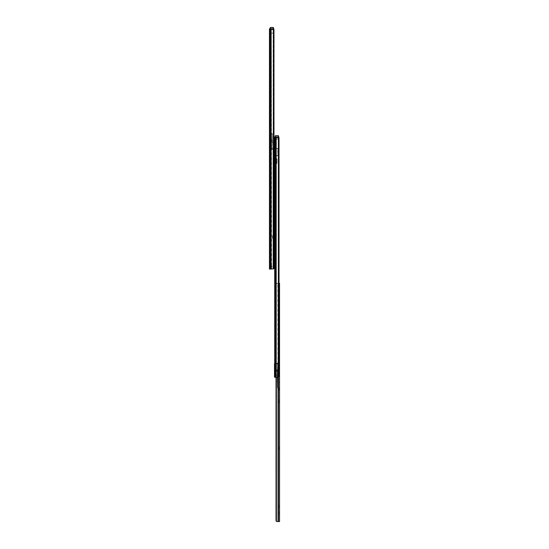 <?xml version="1.0" encoding="UTF-8"?>
<svg xmlns="http://www.w3.org/2000/svg" width="549" height="549" viewBox="0 0 549 549"><rect width="100%" height="100%" fill="white"/><g stroke="black" fill="none" stroke-linecap="round" stroke-linejoin="round"><path stroke-width="0.41" stroke-dasharray="2.75 2.06" d="M269.456 29.694L269.456 29.056L270.293 29.056L269.834 29.056L270.293 29.056L270.293 29.632L272.29 29.632L272.599 28.788L269.456 28.788L272.29 28.788L272.29 29.632L270.293 29.632L270.293 29.056L270.321 29.735L269.47 29.735L270.321 29.735L269.47 29.735L270.458 29.619L269.58 29.536L270.76 28.788L270.76 269.085L270.067 269.085L270.067 28.829L270.067 269.085L269.456 269.085L269.456 29.694L270.664 29.371L270.664 269.085L270.293 269.085L270.293 29.056L269.456 29.056L269.456 269.085L272.585 269.085L271.357 269.085L271.357 28.802L270.664 29.371L270.664 269.085L271.357 269.085L271.357 28.802L273.127 29.365L273.127 268.516L271.59 269.085L273.127 268.516L273.127 29.365L271.357 28.802L271.59 269.085L270.664 269.085L270.664 29.371L271.357 28.802L271.357 269.085L270.664 269.085L270.664 29.371L270.321 29.735L270.293 29.056L270.293 269.085L270.293 29.694L270.293 269.085L270.664 269.085L269.456 269.085L272.585 269.085L270.76 269.085L270.76 28.788L272.585 28.788L270.273 28.788L272.935 28.823L273.91 29.831M269.456 100.824L269.456 102.004L270.293 102.004L270.293 100.824L269.456 100.824L270.293 100.824L270.293 103.61L270.293 102.004L269.456 102.004L269.456 100.844L269.456 103.61L269.456 102.004L269.456 102.423L270.293 102.423L270.293 103.61L270.293 102.423L269.456 102.423L269.456 103.61L269.456 102.423L270.293 102.423L270.293 102.004L269.456 102.004L269.456 100.824M269.456 200.948L269.456 202.128L270.293 202.128L270.293 200.948L269.456 200.948L270.293 200.948L270.293 203.727L270.293 200.968L270.293 202.128L269.456 202.128L269.456 203.727L269.456 200.968L269.456 202.547L270.293 202.547L270.293 203.727L270.293 202.547L269.456 202.547L269.456 203.727L269.456 202.547L270.293 202.547L270.293 202.128L269.456 202.128L269.456 200.948M269.456 245.986L269.456 247.167L270.293 247.167L270.293 245.986L269.456 245.986L270.293 245.986L270.293 248.772L270.293 247.167L269.456 247.167L269.456 246.007L269.456 248.772L269.456 247.167L269.456 247.592L270.293 247.592L270.293 248.772L270.293 247.592L269.456 247.592L269.456 248.772L269.456 247.592L270.293 247.592L270.293 247.167L269.456 247.167L269.456 245.986M270.293 259.547L270.293 261.914L270.293 259.547L270.293 261.914L269.456 261.914L269.456 259.547L269.456 261.887L269.456 259.547L270.293 259.547L269.456 259.547L269.456 261.914L270.293 261.914L269.456 261.914L270.293 261.914L270.293 259.547L269.456 259.547L270.293 259.547M270.293 42.637L270.293 45.004L270.293 42.637L270.293 45.004L269.456 45.004L269.456 42.637L269.456 45.004L269.456 42.637L270.293 42.637L269.456 42.637L269.456 45.004L270.293 45.004L269.456 45.004L270.293 45.004L270.293 42.637L269.456 42.637L270.293 42.637M270.293 35.966L270.293 38.327L270.293 35.966L270.293 38.327L269.456 38.327L269.456 35.966L269.456 38.327L269.456 35.966L270.293 35.966L269.456 35.966L269.456 38.327L270.293 38.327L269.456 38.327L270.293 38.327L270.293 35.966L269.456 35.966L270.293 35.966M270.293 252.869L270.293 255.237L270.293 252.869L270.293 255.237L269.456 255.237L269.456 252.869L269.456 255.216L269.456 252.869L270.293 252.869L269.456 252.869L269.456 255.237L270.293 255.237L269.456 255.237L270.293 255.237L270.293 252.869L269.456 252.869L270.293 252.869M270.293 132.172L270.293 147.942L270.293 132.172L269.456 132.172L269.456 147.942L269.456 132.172L269.456 133.167L270.293 133.167L270.293 132.261L269.456 132.261L270.293 132.172L269.456 132.261L270.293 132.172L272.345 133.963L271.501 133.963L270.293 132.906L270.293 133.283L269.456 133.283L269.456 147.942L270.293 146.864L270.293 140.702L269.456 140.702L270.293 140.702L270.293 141.107L269.456 141.107L270.293 141.107L270.293 139.906L269.456 139.906L270.293 139.906L269.456 139.789L270.293 139.789L270.293 133.283L269.456 133.283L270.293 133.167L269.456 133.167L269.456 132.261L270.293 132.261L270.293 132.906L269.456 132.172L270.293 132.172L272.345 133.963L270.293 132.172L272.345 133.963L271.501 133.963L269.456 132.172L271.501 133.963L269.456 132.172L270.293 132.172M269.456 268.523L269.456 267.034L269.456 268.523L270.293 268.523L270.293 267.034L269.456 267.034L269.456 268.523L269.456 267.034L271.975 267.034L269.456 267.034L270.293 267.034L270.293 268.523L269.456 268.523L270.293 268.523L270.293 269.085L269.456 269.085L269.456 268.523L269.456 269.085L270.293 269.085L270.293 268.523L269.456 268.523M273.601 28.788L272.599 28.788L273.869 28.788L273.869 29.632L270.293 29.632L273.869 29.632L273.869 28.788L270.293 28.788L272.935 28.823L273.718 29.365L273.718 268.516L273.718 29.365A1.578 1.112 -90 0 1 273.958 30.092L273.381 30.367L273.127 29.365L273.127 268.516L273.381 30.367L273.381 267.507L273.972 267.507L273.972 30.367L273.972 267.507L273.718 268.516L272.935 269.058M273.258 268.948L273.718 268.516A1.578 1.112 -90 0 0 273.972 267.507L273.381 267.507L273.381 30.367L273.972 30.367L273.381 30.367L273.127 268.516L273.381 30.367A1.578 1.112 90 0 0 273.127 29.365L271.59 28.788L273.127 29.365A1.578 1.112 90 0 1 273.381 30.367L273.972 30.367A1.578 1.112 -90 0 0 273.958 30.099M270.293 267.034L271.494 267.034L271.494 266.196L270.293 266.196L270.293 267.034L270.293 266.196L271.494 266.196L271.494 267.034L270.293 267.034M271.975 267.034L271.975 266.196L271.975 267.034L271.494 267.034L271.494 266.196L270.293 266.196L271.975 266.196L271.975 267.034L271.975 266.196L271.494 266.196L271.494 267.034L271.975 267.034M272.853 268.818L272.462 269.003L272.853 268.818M273.127 268.516L273.127 268.516A1.578 1.112 90 0 0 273.381 267.507A1.578 1.112 90 0 1 273.127 268.516M273.972 267.507L273.381 267.507L273.972 267.507M272.585 269.085L271.59 269.085M270.293 247.592L269.456 247.592L269.456 247.167L270.293 247.167L270.293 247.592M270.293 202.547L269.456 202.547L269.456 202.128L270.293 202.128L270.293 202.547M270.293 102.423L269.456 102.423L269.456 102.004L270.293 102.004L270.293 102.423M270.293 133.167L269.456 133.283L270.293 133.167M269.456 133.283L270.293 133.283L270.293 139.789L269.456 139.789L269.456 133.283M269.456 139.906L270.293 139.789L269.456 139.906L270.293 139.906L270.293 141.107L269.456 141.107L269.456 139.906M269.456 141.107L270.293 141.107L270.293 140.702L269.456 140.702L269.456 141.107M269.456 140.702L270.293 140.702L270.293 146.864L269.456 147.942L269.456 140.702M271.501 145.313L270.293 146.864L270.293 147.942L272.345 145.313L272.345 140.702L271.501 140.702L271.501 145.313L271.501 140.702L272.345 140.702L272.345 141.107L271.501 141.107L271.501 140.702L271.501 141.107L272.345 141.107L272.345 139.906L271.501 139.906L271.501 141.107L271.501 139.789L272.345 139.906L271.501 139.906L272.345 139.906L272.345 133.963L271.501 133.963L271.501 139.789L272.345 139.789L271.501 139.789L271.501 133.963L272.345 133.963L272.345 139.789L271.501 139.789L272.345 139.906L272.345 141.107L271.501 141.107L272.345 141.107L272.345 140.702L271.501 140.702L272.345 140.702L272.345 145.313L270.293 147.942L270.293 146.864L271.501 145.313L271.501 133.963L271.501 145.313L270.293 146.864L271.501 145.313M272.345 145.313L272.345 133.963L272.345 145.313L270.293 147.942L272.345 145.313M269.456 147.942L270.293 146.864L269.456 147.942M269.47 29.735L271.089 28.946L269.916 28.946L269.58 29.536L270.527 29.536L271.474 28.788L269.916 28.946L271.474 28.788L270.273 28.788L270.293 33.125L270.293 28.788L272.29 28.788L272.29 29.632L273.848 29.632M273.45 28.788L272.29 28.788L272.29 29.632L273.869 29.632M273.656 161.104L273.656 157.687L273.656 161.104L274.5 161.104L273.656 161.104L273.656 164.522L273.656 157.687L273.656 161.104L274.5 161.104L274.5 157.687L274.5 164.522L274.5 157.687L274.5 161.104L273.656 161.104L273.656 164.522L273.656 161.104M271.11 149.335L271.11 148.491L271.11 149.335L271.11 148.491L271.824 148.491L271.33 148.758L271.33 268.687L274.5 268.955L274.5 148.491L274.5 268.955L274.5 148.491L274.5 268.955L272.99 268.955L272.99 148.491L272.99 268.955L272.99 148.491L275.344 148.491L274.5 148.491L274.5 141.505L274.5 148.388L275.344 148.463L275.344 141.395L275.344 148.388L275.344 141.505L274.5 141.505L274.5 148.388L274.5 141.505L275.344 141.505L275.344 148.388L274.5 148.388L275.344 148.491L272.029 148.491L271.062 149.129L271.33 268.687L270.98 267.905L270.98 149.541L270.98 267.905L270.98 149.541L270.98 267.905L271.625 268.873L273.491 268.955L273.491 148.491L271.824 148.511L273.656 148.491L273.656 268.955L273.656 148.491L273.656 268.955L273.656 148.491L273.491 268.955L271.625 268.873L270.98 267.905L270.98 149.541L271.817 148.511L271.11 148.491L273.656 148.491L272.029 148.491L272.99 148.491L272.99 268.955L271.33 268.687L271.33 148.758L270.98 149.541L270.98 267.905L270.98 149.541L270.98 267.905L271.33 268.687L271.33 148.758L273.978 148.491L271.11 148.491L271.11 149.335L271.824 149.335L271.11 149.335L271.281 148.491L273.656 148.491L273.656 149.335L271.281 149.335L273.656 149.335L273.656 148.491L271.281 148.491L271.213 149.335L273.656 149.335L271.281 149.335L271.281 148.491L271.11 149.335L271.11 148.491L271.741 148.491L271.741 149.335L271.192 149.335L271.192 148.491L271.192 149.335L271.741 149.335L271.741 148.491L271.192 148.491L271.192 149.335L271.11 148.491L271.11 149.335M273.656 235.747L273.656 240.839L273.656 235.583L273.656 238.643L274.5 240.839L274.5 235.583L274.5 240.839L274.5 235.747L273.656 235.747L274.5 235.583L273.656 235.583L274.5 235.583L273.656 235.583L274.5 235.583L273.656 235.747L274.5 235.747L274.5 240.839L273.656 238.643L273.656 235.747M273.491 268.955L272.029 268.955L273.491 268.955M271.33 148.758A1.05 1.05 0 0 0 270.98 149.541L272.029 148.491L270.98 149.541A1.05 1.05 0 0 1 271.33 148.758M271.631 268.88L270.98 267.905A1.05 1.05 0 0 0 271.33 268.687L271.631 268.88L271.33 268.687A1.05 1.05 0 0 1 270.98 267.905L271.631 268.88M274.5 161.104L274.5 164.522L274.5 159.924L275.344 159.924L275.344 162.291L274.5 162.291L274.5 161.104M273.292 237.683L274.5 240.839L273.292 237.683L273.292 236.091L272.448 236.091L272.448 237.683L273.656 240.839L273.292 236.091L272.448 236.091L272.448 237.683L273.656 240.839L273.292 236.091L272.448 236.091L273.292 235.844L272.448 235.844L273.292 235.844L272.448 235.844L273.292 235.844L273.292 237.683M272.448 237.683L273.656 240.839L272.448 237.683L272.448 236.091L272.448 237.683M274.5 363.459L274.5 372.256L275.344 372.256L275.344 377.225L275.344 372.352L274.5 372.702L274.5 372.256L275.344 372.448L275.344 137.833L275.344 377.225L275.708 377.225L275.708 137.504L274.514 137.874L275.708 137.504L275.708 377.225L275.344 377.225L275.344 372.256L275.344 372.702L275.344 372.256L274.5 372.256L274.5 372.702L275.344 372.702L275.344 372.256L274.5 372.256L274.5 137.833L275.571 137.675L274.63 137.675L275.118 136.969L275.118 377.225L274.5 377.225L274.5 372.352L275.344 372.702L274.5 372.448M274.5 363.644L275.344 363.644L275.344 363.246L275.344 372.599L275.289 364.426L275.289 371.419L274.816 371.419L274.816 364.426L275.289 364.426L275.344 363.246L275.344 372.599L275.42 363.246L275.42 372.599L275.42 363.246L276.243 363.246L276.243 372.599L275.42 372.599L276.353 372.599L275.886 372.599L276.353 372.599L276.243 363.246L275.42 363.246L275.344 372.599L275.344 363.246L275.344 372.599L276.243 372.599L275.42 372.599L275.42 363.246L275.344 372.599L275.344 363.246L275.344 372.599L275.289 364.426L274.816 364.426L274.658 372.009L274.658 363.836L274.658 372.009L274.658 363.836L274.816 371.419L275.289 371.419L275.344 363.246L275.289 371.419L274.816 371.419L274.658 363.404L274.658 372.599L274.658 363.589L274.658 372.009L274.816 364.426L275.289 364.426L275.289 371.419L275.289 364.426L274.816 364.426L274.816 371.419L275.289 371.419L275.344 372.599L275.289 371.419L274.816 371.419L274.658 372.599L275.289 372.599L275.289 371.419L274.816 371.419L274.658 372.599L275.344 372.682L275.344 363.246L278.487 363.246L275.289 363.246L277.286 363.246L277.286 377.012L276.085 376.71L276.332 375.42L277.286 374.754L277.286 371.632L276.504 370.815L277.286 369.992L277.286 364.035L276.353 363.294L276.078 372.599L276.243 363.246L277.286 363.246L276.243 363.246L276.078 372.599L276.353 363.294L277.286 364.035L277.286 369.992L276.504 370.815L277.286 371.632L277.286 374.754L276.332 375.42L276.188 377.012L277.286 377.012L277.286 363.246L278.494 363.246L277.286 363.246L277.286 377.012L278.432 376.985L278.24 375.42L277.286 374.754L277.286 371.632L278.069 370.815L277.286 369.992L277.286 364.035L278.247 363.246L277.286 364.035L277.286 369.992L278.069 370.815L277.286 371.632L277.286 374.754L278.24 375.42L278.487 376.71L277.286 377.012L277.286 363.246L278.494 363.246L276.106 363.246L276.353 372.599L276.106 363.246L275.289 363.246L275.344 365.085L275.344 363.246L275.811 363.246L275.811 365.085L275.344 365.085L275.344 363.637L274.5 363.644L274.5 364.207L275.344 364.207L275.344 363.644L275.392 364.207L274.527 364.207L275.392 364.207L275.392 371.694L274.527 371.694L275.344 371.694L275.344 364.207L274.527 364.207L274.5 363.644L275.344 363.644L275.344 137.188L274.884 137.188L275.344 137.188L275.344 137.772L277.341 137.772L277.643 136.927L274.5 136.927L277.341 136.927L277.341 137.772L275.344 137.772L275.344 137.188L275.365 137.874L274.514 137.874L275.571 137.675L274.5 136.927L274.5 363.644L275.344 363.644L274.5 363.644L275.344 363.644L275.344 364.207L274.527 364.207L275.392 364.207L275.344 363.644L274.5 363.644L274.5 363.191L274.5 363.644L275.344 363.644L275.344 137.188L274.5 137.188L274.5 137.833M274.5 298.333L274.5 293.077L275.344 293.077L275.344 298.333L274.5 298.333L275.344 298.333L275.344 293.077L275.344 298.333L275.344 293.077L274.5 293.077L274.5 298.333M275.344 162.291L275.344 159.924L275.344 162.291L275.344 159.924L274.5 159.924L274.5 162.291L275.344 162.291M274.514 137.874L276.133 137.085L274.96 137.085L276.518 136.927L274.96 137.085L276.133 137.085L275.708 137.504L275.708 377.225L276.401 377.225L276.133 137.085L277.286 136.962L278.171 137.504L278.171 376.655L276.84 377.225L276.401 377.225L276.401 136.941L276.401 377.225L278.171 376.655L278.171 137.504L276.401 136.941L276.401 377.225L275.708 377.225L275.708 137.504L276.133 137.085L274.96 137.085L274.63 137.675L275.571 137.675L276.518 136.927L275.317 136.927L275.804 136.927L275.804 377.225L275.118 377.225L275.118 136.969L277.979 136.962L278.954 137.971M274.521 371.996L275.392 371.694L275.358 372.133L274.5 372.256L275.344 372.256L275.344 371.694L274.5 371.694L274.5 364.207L275.344 364.207L275.344 371.694L274.5 371.694L274.5 372.256L275.344 372.256L275.385 371.845L274.527 371.694L275.344 371.694L275.344 372.256L274.5 372.256L274.5 377.225L275.804 377.225L275.804 136.927L278.563 137.25L278.762 376.655L278.762 137.504A1.578 1.112 -90 0 1 279.002 138.231L278.425 138.506L278.171 137.504L278.171 376.655L278.425 138.506L278.425 375.646L279.022 375.646L279.022 138.506L279.022 375.646L278.302 377.088L275.344 377.225L277.986 377.19L278.762 376.655A1.578 1.112 -90 0 0 279.022 375.646L278.425 375.646L278.425 138.506L279.022 138.506L278.425 138.506L278.171 376.655L278.425 138.506A1.578 1.112 90 0 0 278.171 137.504L276.634 136.927L278.171 137.504A1.578 1.112 90 0 1 278.425 138.506L279.022 138.506A1.578 1.112 -90 0 0 279.002 138.238M278.652 136.927L277.643 136.927L278.913 136.927L278.913 137.772L275.344 137.772L278.913 137.772L278.913 136.927L275.344 136.927L275.344 138.952L275.344 136.927L277.341 136.927L277.341 137.772L278.892 137.772M276.634 377.225L277.629 377.225L276.634 377.225M277.506 377.142L277.897 376.957L277.506 377.142M278.425 375.646A1.578 1.112 90 0 1 278.171 376.655A1.578 1.112 90 0 0 278.425 375.646L279.022 375.646L278.425 375.646M278.494 136.927L277.341 136.927L277.341 137.772L278.913 137.772M275.392 364.207L274.527 364.207L274.527 371.694L275.392 371.694L275.392 364.207M274.5 141.395L275.344 141.505L274.5 141.395M270.293 27.553L270.293 33.125L270.293 27.553L273.347 27.45L270.403 27.553L270.403 33.125L273.347 33.125L273.347 27.553L270.403 27.45L273.45 27.553L273.45 33.125L273.45 29.049L273.45 33.125L270.403 33.125L270.403 28.788L270.293 33.125L273.347 33.125L273.347 27.45L273.347 33.228L270.293 33.125L273.45 33.125L270.403 33.125L270.293 27.553M270.293 28.658L270.293 29.763L270.293 28.658L270.293 29.763L273.347 29.66L273.347 28.761L270.403 28.761L270.403 29.66L273.347 29.66L270.403 29.66L270.403 28.761L273.347 28.761L273.347 29.66L270.403 29.66L270.403 28.761L273.347 28.761L270.293 28.658L270.293 29.763L270.293 28.658M273.45 29.763L273.45 28.658L273.45 29.763M273.347 28.973L273.347 33.125L273.347 28.973M275.344 135.747L275.344 138.952L275.447 135.747L275.447 138.952L275.447 136.927L275.447 138.952L278.391 138.952L275.344 138.952L278.391 139.055L275.344 138.952L278.391 139.055L278.391 135.747L275.447 135.747L275.344 138.952L278.494 138.952L278.494 135.747L278.494 138.952L278.494 135.747L275.344 135.747M275.344 136.9L275.344 137.799L275.344 136.9L278.494 136.9L278.494 137.799L278.494 136.9L278.494 137.799L275.344 137.799L275.344 136.9L278.494 136.9L275.344 136.9L275.344 137.799L278.494 137.799L278.494 136.9L275.344 136.9M278.391 137.113L278.391 138.952L278.391 137.113M278.494 137.799L275.344 137.799L278.494 137.799M276.394 161.104L276.394 162.71L276.394 161.104L275.344 161.104L276.394 161.104L276.394 162.71L276.394 159.505L276.394 161.104L275.344 161.104L275.344 162.71L275.344 159.505L275.344 162.71L275.344 161.104L276.394 161.104L276.394 159.505L276.394 161.104L274.445 161.104L275.289 161.104L275.289 159.951L275.289 161.104L276.394 161.104L276.394 159.581L276.497 161.104L276.497 158.476L276.497 161.104L277.025 161.104L277.025 159.004L277.025 161.104L276.394 161.104L276.394 158.476L276.497 163.732L276.394 158.476L276.394 162.628L276.394 159.581L276.394 162.628L276.394 161.104L275.289 161.104L275.289 159.581L275.289 161.104L276.394 161.104M273.972 147.228L270.451 146.967L270.451 142.184L276.312 142.184L275.344 142.184L275.344 147.228L275.344 142.184L274.5 142.184L276.394 142.184L276.394 148.436L276.305 147.256L275.344 147.228L275.344 147.832L276.394 147.832L276.394 142.184L276.394 147.969L275.344 147.832L275.344 156.321L276.394 156.321L276.394 155.799L275.426 155.799L276.394 155.799L276.394 168.2L276.394 147.956L276.394 155.799L276.394 148.436L275.344 148.436L275.344 147.228L274.5 147.228M275.344 155.923L275.344 148.436L277.547 148.45L277.966 148.964L277.931 155.47L275.426 155.799L277.444 155.799L276.394 155.799L276.394 156.781L275.344 156.781L275.344 168.2L275.344 148.436L276.394 148.436L276.394 155.799L277.444 155.799L275.426 155.799L277.547 155.786L277.966 155.271L277.931 148.765L275.344 148.436L275.344 155.923M270.451 142.184L273.972 142.184L270.451 142.184L270.527 147.153L276.209 147.228L270.527 147.153L270.451 142.184L275.344 142.184L270.451 142.184L275.344 142.184L270.451 142.184L270.719 147.228L275.344 147.228L275.344 142.184L275.344 147.228L275.344 142.184L270.451 142.184L270.451 146.967L270.451 142.184M275.378 155.82L277.931 155.47L277.643 148.477L276.394 148.436L277.444 148.436L276.394 148.436L276.394 155.799L276.394 148.436L277.959 148.861L277.931 155.47L276.394 155.799L276.394 148.436L275.344 148.436L276.394 148.436L276.394 155.799L275.378 155.82M275.344 156.781L276.394 156.781L276.394 157.295L275.344 157.295L275.344 156.781L275.344 157.748L276.394 157.748L276.394 157.295L275.344 157.295L276.394 157.295L276.394 166.622L275.344 166.622L275.344 157.748L276.394 157.748L275.344 157.748L275.344 168.2L276.394 168.2L276.394 166.622L275.344 166.622L276.394 166.622L276.394 168.2L275.344 168.2L276.394 168.2L275.344 168.2L275.344 166.622L276.394 166.622L276.394 157.748L275.344 157.748L275.344 157.295L276.394 157.295L276.394 156.781L275.344 156.781L276.394 156.781L276.394 156.321L275.344 156.321L275.344 156.781M275.344 161.104L275.344 159.505L275.344 161.104M277.966 148.964L277.966 155.271L277.966 148.964M277.444 148.436L277.931 148.765L277.444 148.436M277.931 155.47L277.444 155.799L277.931 155.47M277.444 155.799L277.815 155.642L277.444 155.799M276.394 147.695L276.394 142.184L275.344 142.184L275.344 147.228L276.209 147.228M274.445 161.104L274.445 159.951L274.445 161.104L275.289 161.104L275.289 162.628L275.289 159.581L275.289 162.264L275.289 159.951L275.289 162.264L275.289 161.104L274.445 161.104L274.445 162.264L274.445 161.104M277.025 161.104L277.025 163.211L277.025 161.104L277.025 163.211L277.025 161.104L276.497 161.104L277.025 161.104M276.497 161.104L276.497 163.732L276.497 161.104M275.886 372.599L276.353 372.599L276.319 363.246L275.886 363.246L275.886 372.599L276.106 363.246L276.106 372.599L275.735 372.599L275.55 363.246L275.886 372.599M278.487 363.246L278.494 376.49L278.494 363.246M278.384 377.012L276.188 377.012L278.46 376.902L278.048 375.139L276.758 374.933L276.113 376.902L278.46 376.902L276.113 376.902L276.332 375.42L277.286 374.754L278.24 375.42L278.46 376.902L276.14 376.985L278.384 377.012M275.811 365.085L275.811 363.246L275.344 363.246L275.344 372.599L275.344 363.246L275.344 365.085L275.811 365.085M278.247 363.246L276.319 363.246L277.286 364.035L278.247 363.246L277.286 364.035L276.319 363.246L278.247 363.246M274.672 363.98L274.658 363.246L274.672 363.98M274.816 364.426L275.289 364.426L274.713 364.131L275.289 364.426L275.289 363.246L275.289 364.426L275.289 363.246L275.289 364.426L274.816 364.426M275.289 371.419L275.289 372.599L274.658 372.599L274.816 371.419L275.289 371.419L275.289 372.599L275.289 371.419L275.289 372.599L274.658 372.599L274.816 371.419L275.289 371.419L275.289 372.599L275.289 371.419M275.289 363.246L275.289 364.426L275.289 363.246L275.289 364.426L275.289 363.246L275.289 364.426L275.289 363.246L275.289 364.426L275.289 363.246L274.658 363.246L274.658 363.836L274.658 363.246L275.289 363.246M277.451 371.618L276.511 370.98L277.121 370.005L277.959 370.349L277.959 371.282L277.451 371.618L278.069 370.815L277.451 370.005L276.71 370.218L276.511 370.98L277.451 371.618M279.125 343.667L279.125 342.981L279.125 343.667L279.544 343.667L279.125 343.667L279.125 342.981L279.125 343.667L279.544 343.667L279.544 342.981L279.544 343.667L279.125 343.667L279.544 343.667L279.544 342.981L279.544 344.347L279.544 342.981L279.544 344.347L279.544 342.981L279.544 343.667L279.125 343.667L279.125 342.981L279.125 344.347L279.125 343.667L279.544 343.667L279.544 344.347L279.544 343.667L279.125 343.667L279.125 344.347L279.125 342.981L279.125 343.667M278.707 343.667L278.281 343.667L278.707 343.667L278.707 344.374L278.707 343.667L278.281 343.667L278.281 344.374L278.281 343.667L278.707 343.667L278.707 342.96L278.707 344.374L278.707 342.96L278.707 344.374L278.707 342.96L278.281 344.374L278.281 343.667L278.707 343.667L278.707 342.96L278.707 343.667L278.281 343.667L278.281 342.96L278.281 344.374L278.281 343.667L278.707 343.667L278.707 342.933L278.281 342.933L278.281 344.401L278.707 344.401L278.707 342.933L278.281 342.933L278.281 344.401L278.707 344.401L278.707 343.667M278.707 346.165L278.707 345.534L278.707 346.165L279.125 346.165L278.707 346.165L278.707 345.534L278.707 346.796L278.707 346.165L279.125 346.165L279.125 345.06L279.125 346.165L279.544 346.165L279.125 346.165L279.544 346.165L279.544 345.06L279.544 347.27L279.544 345.06L279.125 347.27L279.125 345.06L279.125 346.796L279.125 345.534L278.707 346.796L278.707 345.534L278.281 345.534L278.281 346.796L278.707 346.796L278.707 346.165M278.707 341.169L278.707 340.538L278.707 341.169L279.125 341.169L278.707 341.169L278.707 341.801L278.707 340.538L278.707 341.169L279.125 341.169L279.125 340.064L279.125 341.169L279.544 341.169L279.125 341.169L279.544 341.169L279.544 340.064L279.544 342.274L279.544 340.064L279.125 342.274L279.125 340.064L279.125 341.801L279.125 340.538L278.707 341.801L278.707 340.552L278.281 340.538L278.281 341.801L278.707 341.801L278.707 341.169M278.707 388.918L278.707 390.284L279.544 390.284L279.544 388.918L278.707 388.918L278.707 387.553L278.707 389.186L279.544 388.918L279.544 387.553L279.544 390.284L279.544 389.186L279.544 390.284L278.707 390.284L278.707 387.553L279.544 387.553L278.707 387.553L278.707 388.918M278.707 380.67L278.707 382.241L279.544 382.241L279.544 380.67L278.707 380.67L278.707 382.241L278.707 380.361L279.544 380.67L279.544 382.241L279.544 379.091L279.544 380.361L279.544 379.091L278.707 379.091L278.707 380.67M279.544 283.593L278.707 283.593L278.707 284.011L279.544 284.011L279.544 283.359L278.707 283.359L279.544 283.359L278.707 283.586L279.544 283.359L279.544 521.55L279.544 283.359L278.707 283.359L278.707 521.55L278.707 283.359L278.707 521.55L278.707 283.359L276.373 283.627L276.373 521.282L278.034 521.55L277.815 283.359L278.707 283.359L278.707 521.55L278.707 283.359L279.544 283.359L278.707 283.586L279.544 283.359L279.544 286.509L279.544 283.668L278.707 283.668L278.707 286.509L278.707 283.634L278.707 284.046L279.544 284.046L279.544 286.509L279.544 284.011L278.707 284.011L279.544 284.046L279.544 286.091L278.707 286.091L279.544 286.091L279.544 286.509L278.707 286.509L278.707 286.091L278.707 286.509L279.544 286.509L278.707 286.509L279.544 286.509L279.544 286.091L278.707 286.091L279.544 286.091L279.544 283.668L278.707 283.359L279.544 283.359L278.707 283.359L279.544 283.586L279.544 286.091L279.544 283.359L278.707 283.359L279.544 283.668L278.707 283.668L278.707 286.091L279.544 286.091L279.544 286.509L278.707 286.509L278.707 286.091L279.544 286.091L278.707 286.091L278.707 286.509L279.544 286.509L278.707 286.509L279.544 286.509L279.544 286.091L278.707 286.091L278.707 284.046L279.544 284.046L278.707 284.046L278.707 283.593L279.544 283.593L278.707 283.586L279.544 283.586M278.707 513.191L278.707 514.379L279.544 514.379L279.544 513.191L278.707 513.191L278.707 514.379L278.707 512.965L279.544 513.191L279.544 514.379L279.544 512.011L279.544 514.379L278.707 514.379L278.707 512.011L278.707 512.965L278.707 512.011L279.544 512.011L278.707 512.011L278.707 513.191M278.707 289.611L278.707 290.792L279.544 290.792L279.544 289.611L278.707 289.611L278.707 290.792L278.707 289.378L279.544 289.611L279.544 290.792L279.544 288.431L279.544 290.792L278.707 290.792L278.707 288.431L278.707 289.378L278.707 288.431L279.544 288.431L278.707 288.431L278.707 289.611M278.707 296.288L278.707 297.469L279.544 297.469L279.544 296.288L278.707 296.288L278.707 297.469L278.707 296.055L279.544 296.288L279.544 297.469L279.544 295.101L279.544 297.469L278.707 297.469L278.707 295.101L278.707 296.055L278.707 295.101L279.544 295.101L278.707 295.101L278.707 296.288M278.707 506.521L278.707 507.701L279.544 507.701L279.544 506.521L278.707 506.521L278.707 507.701L278.707 506.288L279.544 506.521L279.544 507.701L279.544 505.334L279.544 507.701L278.707 507.701L278.707 505.334L278.707 506.288L278.707 505.334L279.544 505.334L278.707 505.334L278.707 506.521M277.327 521.55L279.544 521.55L278.034 521.55L278.034 283.359L279.022 283.359L278.034 283.359L278.034 377.184L278.034 283.359L279.544 283.359L276.669 283.435L276.023 284.409L276.373 283.627L276.373 521.282L276.023 520.5L276.023 284.409L276.023 520.5L276.023 284.409L276.023 520.5L276.669 521.468L278.535 521.55L277.073 521.55M279.544 401.614L279.544 400.008L279.544 402.794L279.544 401.614L278.707 401.614L278.707 402.794L278.707 400.008L278.707 401.614L279.544 401.614L279.544 401.189L278.707 401.189L278.707 402.794L278.707 401.614L279.544 401.614L278.707 401.614L278.707 401.189L279.544 401.189L279.544 400.008L279.544 401.189L278.707 401.189L278.707 400.008L278.707 401.189L279.544 401.189L279.544 401.614M279.544 303.172L279.544 301.566L279.544 304.352L279.544 303.172L278.707 303.172L278.707 304.352L278.707 301.566L278.707 303.172L279.544 303.172L279.544 302.753L278.707 302.753L278.707 304.352L278.707 303.172L279.544 303.172L278.707 303.172L278.707 302.753L279.544 302.753L279.544 301.566L279.544 302.753L278.707 302.753L278.707 301.566L278.707 302.753L279.544 302.753L279.544 303.172M279.544 448.334L279.544 446.735L279.544 449.521L279.544 448.334L278.707 448.334L278.707 449.521L278.707 446.735L278.707 448.334L279.544 448.334L279.544 447.915L278.707 447.915L278.707 449.521L278.707 448.334L279.544 448.334L278.707 448.334L278.707 447.915L279.544 447.915L279.544 446.735L279.544 447.915L278.707 447.915L278.707 446.735L278.707 447.915L279.544 447.915L279.544 448.334M276.106 520.912L276.023 284.409L276.669 283.442L278.535 283.359L276.675 283.435L276.023 284.409L276.023 520.5A1.05 1.05 0 0 0 276.106 520.912L276.373 521.282A1.05 1.05 0 0 1 276.229 521.125M276.023 377.225L276.023 284.409L276.023 377.225M276.373 377.225L276.373 283.627L276.868 283.38L276.373 283.627A1.05 1.05 0 0 0 276.023 284.409L276.49 283.538L276.023 284.409A1.05 1.05 0 0 1 276.373 283.627L276.373 377.225M277.842 521.55L277.465 521.55L277.842 521.55M279.544 507.701L278.707 507.701L279.544 507.701M279.544 505.334L278.707 505.334L279.544 505.334M279.544 297.469L278.707 297.469L279.544 297.469M279.544 295.101L278.707 295.101L279.544 295.101M279.544 290.792L278.707 290.792L279.544 290.792M279.544 288.431L278.707 288.431L279.544 288.431M279.544 514.379L278.707 514.379L279.544 514.379M279.544 512.011L278.707 512.011L279.544 512.011M279.544 379.091L278.707 379.091L279.544 379.091L279.544 382.241L278.707 382.241L278.707 379.091L279.544 379.091M279.544 382.241L278.707 382.241L279.544 382.241M279.544 390.284L278.707 390.284L279.544 390.284M279.544 387.553L278.707 387.553L279.544 387.553M279.544 346.165L279.544 347.27L279.125 345.115L279.125 347.215L279.544 346.165M279.544 341.169L279.544 342.274L279.544 341.169L279.125 341.169L279.125 341.801L279.125 341.169C279.125 342.528 279.125 342.528 279.125 341.169C279.125 342.528 279.125 342.528 279.125 341.169L278.075 341.169L279.125 341.169L279.125 340.565L279.125 342.219L279.125 340.119L279.125 341.773L279.125 341.169L279.544 341.169M279.125 346.165L279.125 347.215L279.125 345.76L279.125 346.755L278.075 346.769L278.075 345.561L279.125 345.561L279.125 346.165M278.281 343.667L278.281 342.933L278.281 343.667M279.544 343.667L279.544 344.347L279.544 343.667M277.478 387.642L277.259 372.977L277.492 387.766L279.112 389.584L277.65 388.074L278.59 389.042L278.892 388.754L277.897 387.724L279.002 388.864L277.897 387.724L277.684 372.997L277.835 383.511L277.423 383.909L277.259 372.977L277.924 368.249L278.281 339.46L278.707 339.46L278.343 368.283L277.684 372.997L278.343 368.283L278.707 339.46L278.281 339.46L277.924 368.249L277.259 372.977L277.924 368.249L278.281 339.46L278.707 339.46L278.343 368.283L277.684 372.997L277.835 383.511L277.423 383.909L277.259 372.977L277.924 368.249L278.281 339.46L278.707 339.46L278.343 368.283L277.684 372.997L277.835 383.511L277.423 383.909L277.492 387.766L278.59 389.042L278.892 388.754L277.897 387.724L277.835 383.511L277.423 383.909L277.478 387.642M279.112 389.584L279.414 389.289L279.112 389.584L278.59 389.042L278.892 388.754L279.414 389.289L279.002 388.864L279.112 389.584L279.414 389.289L278.892 388.754L278.59 389.042L279.112 389.584M278.707 346.796L278.707 346.289L278.281 346.796L278.281 345.534L278.281 346.796L278.281 345.534L278.707 345.534L278.707 346.796L279.125 346.796M278.707 341.801L278.707 341.293L278.281 341.801L278.281 340.538L278.281 341.801L278.281 340.538L278.707 340.538L278.707 341.801L279.125 341.801L279.125 341.169C279.125 339.817 279.125 339.817 279.125 341.169C279.125 339.817 279.125 339.817 279.125 341.169L279.125 341.773L278.075 341.773L278.075 340.565L278.075 341.169L279.125 341.169L278.075 341.169L278.075 341.773M278.707 344.401L278.707 343.811L278.707 344.401L278.281 344.401L278.281 342.933L278.707 342.933L278.707 344.401L278.281 344.401L278.281 342.933L278.707 342.933L278.707 344.401M278.075 341.169L278.075 340.565L278.075 341.169M279.544 346.199L279.125 347.215L279.125 345.115L279.544 346.213M279.125 345.561L279.125 346.048L279.125 345.561L278.075 345.561L278.075 346.769L279.125 346.769L279.125 345.561M278.075 346.769L278.075 345.561L278.075 346.769M270.293 248.772L269.456 248.772M270.293 203.727L269.456 203.727M270.293 103.61L269.456 103.61M273.656 157.687L274.5 157.687M273.656 164.522L274.5 164.522M275.344 363.191L274.5 363.191L275.344 363.191M276.394 162.71L275.344 162.71M276.394 159.505L275.344 159.505M276.394 158.476L277.025 159.004M275.289 159.951L274.445 159.951M276.394 159.581L275.289 159.581M277.025 163.211L276.394 163.732M276.394 162.628L275.289 162.628M275.289 162.264L274.445 162.264M276.078 376.49L276.078 372.599L276.078 376.49M275.55 372.599L275.55 363.246L275.55 372.599M279.125 342.981L279.544 342.981L279.125 342.981M278.707 344.374L278.281 344.374L278.707 344.374M278.707 345.534L279.125 345.534M278.707 340.538L278.075 340.565M279.125 340.064L279.544 340.064M279.125 345.06L279.544 345.06M279.544 449.521L278.707 449.521M279.544 446.735L278.707 446.735M279.544 304.352L278.707 304.352M279.544 301.566L278.707 301.566M279.544 402.794L278.707 402.794M279.544 400.008L278.707 400.008M279.125 347.27L279.544 347.27M279.125 342.274L279.544 342.274M278.707 342.96L278.281 342.96L278.707 342.96M279.125 344.347L279.544 344.347L279.125 344.347M279.125 342.219L279.544 341.224M279.125 340.119L279.544 341.114"/><path stroke-width="0.82" d="M269.456 269.085L269.456 28.788L269.834 29.056L269.456 29.056L269.456 269.085L270.067 269.085L270.067 28.829L269.58 29.536L270.067 28.829L270.067 269.085L270.76 269.085L270.76 28.788L269.456 28.788L270.293 28.788L270.403 27.45L273.347 27.553L273.347 28.973L273.347 27.45L270.293 27.553L273.45 27.553L270.293 27.553L270.293 28.788L270.76 28.788L270.76 269.085L269.456 269.085M273.45 28.788L273.869 28.788L273.869 29.632L273.869 28.788L273.409 28.788M272.585 28.788L270.76 28.788L272.585 28.788M271.59 269.085L273.718 268.516L273.718 29.365L272.935 28.823L273.718 29.365L273.718 268.516L273.972 30.367L273.972 267.507A1.578 1.112 -90 0 1 273.718 268.516L273.258 268.948M273.827 29.584L273.718 29.365A1.578 1.112 -90 0 1 273.972 30.367M274.5 372.448L274.5 377.225L275.118 377.225L275.118 136.969L274.63 137.675L275.118 136.969L275.118 377.225L275.804 377.225L275.804 136.927L275.118 136.969L275.804 136.927L275.804 377.225L277.979 377.19L278.762 376.655L278.569 137.25L275.804 136.927L277.986 136.962L278.762 137.504L278.762 376.655L279.022 138.506L279.022 375.646A1.578 1.112 -90 0 1 278.762 376.655L277.979 377.19L274.5 377.225L274.5 363.761L274.521 371.996M274.5 137.833L274.5 136.927L274.884 137.188L274.514 137.874M278.494 136.927L278.913 136.927L278.913 137.772L278.913 136.927L278.453 136.927M275.344 136.927L274.5 136.927L275.344 136.927L275.447 135.644L275.344 136.927M278.871 137.724L278.762 137.504A1.578 1.112 -90 0 1 279.022 138.506M273.45 29.049L273.347 27.45L273.45 29.049M270.403 28.788L270.403 27.553L270.403 28.788M278.494 137.188L278.391 135.644L275.344 135.747L278.391 135.644L278.494 137.188M275.447 136.927L275.447 135.747L275.447 136.927M273.972 142.184L274.5 142.184L273.972 142.184M274.5 147.228L273.972 147.228M279.022 283.359L279.544 283.359L279.544 521.55L278.034 521.55L278.034 377.184L278.034 521.55L279.544 521.55L279.544 283.359L278.775 283.359M277.073 521.55L276.106 520.912L276.373 377.225L276.373 521.282A1.05 1.05 0 0 1 276.023 520.5L276.023 377.225L276.023 520.5L276.675 521.475L278.034 521.55L277.327 521.55"/></g></svg>
